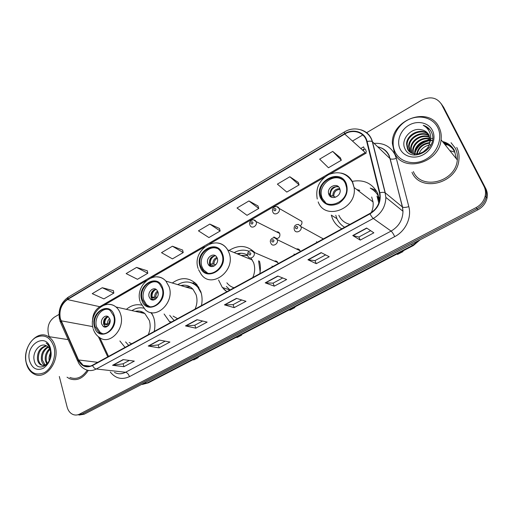 <?xml version="1.0" encoding="UTF-8"?>
<svg xmlns="http://www.w3.org/2000/svg" width="513" height="513" viewBox="0 0 513 513"><rect width="100%" height="100%" fill="white"/><g stroke="black" fill="none" stroke-linecap="round" stroke-linejoin="round"><path stroke-width="0.77" d="M336.977 218.724L331.295 215.133L332.398 218.384C334.386 222.95 337.528 226.432 341.825 228.817M379.607 200.185L377.664 193.241C372.239 183.231 363.768 179.281 352.245 181.378M218.57 280.021L222.328 287.492L226.874 291.692M259.815 273.673C260.687 269.344 260.572 265.17 259.456 261.155M164.102 314.001L169.418 321.523L170.617 322.465M201.455 305.601C202.468 300.656 202.237 295.956 200.75 291.499L196.742 284.452C189.368 277.27 181.217 276.783 172.297 283.003M119.882 340.972L125.037 347.397M154.221 331.436C155.234 326.614 155.073 322.01 153.733 317.618L151.489 312.648M272.031 266.061L272.422 266.779M278.129 263.656L277.796 262.547C277.026 261.226 275.904 260.745 274.417 261.098M293.994 254.044L294.391 254.762M300.246 251.562L300.028 250.729C299.291 249.222 298.104 248.638 296.463 248.997M316.495 241.719L316.912 242.444M322.908 239.161L322.683 238.333M300.515 225.598C301.824 224.386 302.247 222.975 301.785 221.353L301.74 221.231M273.891 236.91L274.32 237.666M276.629 238.705C279.245 238.038 280.284 236.339 279.752 233.614L279.7 233.479C279.027 232.19 277.982 231.658 276.552 231.889M254.98 252.762C247.317 245.265 238.673 244.509 229.048 250.491M141.556 305.107C136.195 303.952 131.142 305.363 126.39 309.345M452.735 148.796C450.427 146.192 447.535 144.422 444.066 143.486M79.008 415.068L84.19 414.222L477.949 209.766C482.752 207.13 485.773 203.276 487.01 198.21C487.716 194.805 487.318 191.618 485.817 188.656L443.642 107.281L441.148 103.658M76.738 414.991L81.933 414.151L477 208.701C481.822 206.046 484.856 202.18 486.106 197.095C486.811 193.664 486.414 190.464 484.907 187.489L442.584 105.8L484.907 187.489C486.414 190.464 486.811 193.664 486.106 197.095C484.856 202.18 481.822 206.046 477 208.701L81.933 414.151L76.738 414.991M453.979 150.854C451.62 146.436 447.958 143.537 442.995 142.159C447.958 143.537 451.62 146.436 453.979 150.854M67.03 377.202L69.537 378.703C76.777 381.281 83.035 378.511 88.307 370.405C83.035 378.511 76.777 381.281 69.537 378.703L67.03 377.202M411.984 172.33C420.173 192.689 456.942 183.821 458.885 160.082C459.424 155.516 458.712 151.29 456.756 147.423C458.712 151.29 459.424 155.516 458.885 160.082C456.942 183.821 420.173 192.689 411.984 172.33M60.342 318.65C58.912 310.5 61.284 304.145 67.453 299.579L344.717 134.053C353.329 128.603 364.698 132.392 366.744 141.691L379.453 192.92L379.921 196.325C379.78 203.77 376.42 209.49 369.847 213.485L92.443 365.23C89.224 366.904 86.139 366.936 83.183 365.339L78.527 359.959L60.342 318.65M60.079 318.804L78.271 360.164C81.618 366.487 86.37 368.289 92.539 365.57L370.014 213.857C378.062 208.708 381.339 201.68 379.864 192.773L367.141 141.537C365.044 132.008 353.386 128.122 344.563 133.707L67.37 299.259C61.047 303.94 58.617 310.448 60.079 318.804M443.796 143.153C447.349 144.115 450.286 145.936 452.613 148.623M340.343 157.722L332.713 151.406L319.644 159.139L328.461 167.757L341.331 160.242L340.311 157.632M298.233 182.384L289.858 176.754L277.386 184.135L286.812 192.08L299.111 184.898L298.207 182.295M257.994 205.95L248.94 200.955L237.025 208.002L247.009 215.325L258.764 208.464L257.968 205.867M113.399 290.634L102.254 287.722L92.231 293.654L103.908 298.899L113.835 293.103L113.386 290.55M147.295 270.787L136.593 267.408L126.14 273.589L137.465 279.303L147.802 273.262L147.276 270.697M182.628 250.088L172.426 246.214L161.512 252.672L172.439 258.879L183.218 252.582L182.609 250.004M219.493 228.497L209.836 224.085L198.441 230.831L208.919 237.57L220.173 230.997L219.474 228.413M59.316 376.484L67.12 407.008C68.197 410.9 70.275 413.44 73.353 414.626C75.443 415.325 77.546 415.139 79.662 414.074L476.045 207.624C480.886 204.963 483.939 201.07 485.189 195.96C485.901 192.516 485.497 189.303 483.99 186.315L441.513 104.312C436.82 97.425 430.163 96.072 421.545 100.247L366.429 132.809M362.794 134.957L352.482 141.049M58.963 314.456L54.372 317.169C49.145 321.01 47.125 326.428 48.305 333.431L49.139 336.682M321.151 252.614L329.224 256.724L316.245 263.676L307.935 259.758L321.151 252.614M366.635 228.041L373.849 232.819L360.235 240.11L352.758 235.538L366.635 228.041M196.979 319.695L207.143 322.113L195.819 328.179L185.475 325.909L196.979 319.695M159.229 340.087L169.957 342.03L159.113 347.84L148.231 346.031L159.229 340.087M123.107 359.6L134.342 361.107L123.947 366.68L112.571 365.294L123.107 359.6M277.809 276.026L286.658 279.521L274.263 286.158L265.202 282.836L277.809 276.026M236.467 298.361L246.003 301.298L234.165 307.64L224.431 304.863L236.467 298.361M234.165 307.64L233.101 304.639M241.751 299.99L233.062 304.658L224.431 304.863M274.263 286.158L273.108 283.125M282.714 277.963L273.076 283.144L265.202 282.836M123.947 366.68L123.107 363.781M129.327 360.434L123.062 363.807L112.571 365.294M159.113 347.84L158.203 344.909M165.173 341.164L158.158 344.935L148.231 346.031M195.819 328.179L194.831 325.216M202.609 321.035L194.793 325.236L185.475 325.909M360.235 240.11L358.882 237.012M370.636 230.69L358.863 237.025L352.758 235.538M316.245 263.676L314.995 260.61M325.627 254.89L314.969 260.623L307.935 259.758M209.836 224.085L220.173 230.997M172.426 246.214L183.218 252.582M136.593 267.408L147.802 273.262M102.254 287.722L113.835 293.103M248.94 200.955L258.764 208.464M289.858 176.754L299.111 184.898M332.713 151.406L341.331 160.242M432.6 138.286L431.799 138.491L432.6 138.286M431.26 138.638L430.676 138.818L431.26 138.638M429.823 139.106L426.547 140.498L429.823 139.106M424.552 141.601L422.885 142.685L424.552 141.601M53.98 346.923C50.338 336.887 44.246 333.758 35.692 337.541C28.369 341.767 24.002 353.47 26.285 362.768C29.671 372.842 35.711 376.125 44.407 372.598C51.941 368.488 56.475 356.323 53.98 346.923M55.263 346.634C53.993 341.972 51.691 338.618 48.35 336.56C37.051 329.045 21.892 347.602 26.298 363.198C27.657 368.514 30.338 372.169 34.326 374.157C45.522 380.287 59.797 361.723 55.263 346.634M46.773 364.025L45.356 360.524C44.759 355.855 46.138 351.924 49.498 348.725M47.343 363.505L46.324 360.639C45.74 356.349 46.92 352.604 49.844 349.411M44.612 365.237C42.957 364.172 41.899 362.447 41.444 360.068C40.841 354.008 43.009 349.577 47.946 346.775M45.138 365.038L42.425 360.184C41.816 354.464 43.791 350.129 48.35 347.166M50.255 357.984L50.454 351.142C49.799 348.731 48.6 347.012 46.843 345.986L46.176 345.666C39.905 342.428 32.402 351.976 34.089 359.85C36.327 374.355 54.186 364.557 50.704 350.283L50.543 349.584C49.735 346.576 48.267 344.39 46.125 343.024C48.299 344.839 49.755 347.295 50.492 350.379L50.171 358.292C48.1 364.147 44.997 366.359 40.854 364.923C39.091 363.884 37.968 362.114 37.481 359.607C37.026 352.162 39.937 347.519 46.215 345.685M43.073 365.48L41.848 365.025C40.085 363.993 38.962 362.229 38.475 359.722C37.962 352.63 40.694 348.019 46.664 345.89M49.203 360.908C48.729 358.093 49.229 355.278 50.704 352.476M49.979 358.991L50.813 354.445M48.62 345.845L48.979 345.903M29.581 360.883C32.172 368.52 36.756 370.989 43.342 368.296C49.537 363.813 51.948 357.337 50.582 348.866C46.638 331.565 24.932 344.319 29.581 360.883M69.883 377.472C76.501 379.883 82.292 377.446 87.248 370.155M95.027 326.601L98.836 332.302C106.076 338.093 117.131 326.05 113.7 315.963L110.372 310.724C103.151 304.254 91.641 316.29 95.027 326.601M107.871 309.358C100.74 308.178 93.911 318.753 96.508 326.877L100.311 332.559L102.677 333.681M143.217 312.423L139.882 312.398M152.938 315.45L150.841 312.526M143.595 308.14L143.711 308.166C139.69 307.274 135.778 308.089 131.982 310.609M148.251 334.7C150.328 329.93 150.694 325.184 149.328 320.458L144.82 313.514C141.96 311.282 138.773 310.564 135.252 311.353M129.173 342.524L131.681 343.768M125.602 341.921L128.692 345.403M197.319 357.471L198.217 357.612L193.811 359.889L192.914 359.754M198.217 357.612L198.044 357.093M101.645 323.953L103.273 326.422C106.486 329.077 111.443 323.741 109.923 319.233L108.39 316.854C105.178 314.071 100.131 319.407 101.645 323.953M107.954 316.566C104.549 317.624 103.126 320.215 103.684 324.344L105.716 327.057M136.259 311.577L137.631 311.032M108.794 325.127L104.094 324.229C103.863 321.446 104.646 319.06 106.435 317.06M108.16 316.694C105.8 318.284 104.671 320.663 104.793 323.831L104.094 324.229M104.793 323.831L109.506 323.94M105.005 327.076L104.812 326.71M105.96 327.018L105.492 326.281L105.011 326.557M107.756 326.185L105.492 326.281M437.698 127.436C432.446 116.964 417.832 113.95 406.674 120.6C395.433 127.102 390.04 141.569 395.023 151.842C399.839 162.211 414.19 165.923 425.79 159.37C437.461 152.97 443.117 137.805 437.698 127.436M439.006 127.237C429.099 105.614 391.073 119.676 392.374 143.518L394.401 152.739C402.461 173.054 439.147 163.609 441.084 139.773C441.61 135.233 440.923 131.052 439.006 127.237M413.356 171.566C421.077 190.701 455.602 182.25 457.32 159.979C457.808 155.734 457.141 151.816 455.326 148.219L451.036 142.697M447.612 144.826L445.188 144.884M454.55 152.092L449.786 150.604M410.182 152.13L409.509 150.937L408.624 146.128C408.784 137.035 421.654 130.013 429.176 135.656M410.49 152.348L409.137 146.673C409.291 137.76 421.757 130.751 429.317 136.009M409.323 151.399L407.963 149.309L407.078 144.467L406.553 143.916L407.444 148.757C410.99 157.735 427.034 154.387 429.496 143.531L429.99 141.017L428.945 135.169C427.335 132.149 424.77 130.347 421.25 129.751C424.732 130.449 427.31 132.232 429.003 135.099M416.639 154.054C418.063 147.282 422.436 143.454 429.747 142.569M417.197 154.022C418.711 147.821 422.847 144.191 429.605 143.14M414.645 153.945L414.639 152.566C414.773 145.583 422.924 139.267 430.029 140.524M415.113 154.003L415.126 153.092C415.274 146.295 423.001 140.087 429.997 141.004M412.952 153.554L412.664 150.45C412.798 142.742 422.532 136.086 429.977 138.728M413.35 153.676L413.157 150.982C413.292 143.454 422.641 136.868 430.016 139.158M411.471 152.938L410.656 148.308C410.81 139.908 422.084 133.008 429.682 137.118M411.824 153.111L411.163 148.847C411.311 140.62 422.193 133.771 429.779 137.503M406.553 143.916C406.713 134.098 421.301 127.083 428.47 134.329M407.078 144.467C407.232 134.842 421.378 127.808 428.663 134.65M421.25 129.751C411.003 127.16 400.602 139.626 404.725 148.206C410.842 164.275 438.942 148.815 431.702 132.707L431.337 131.931C429.599 128.616 426.899 126.403 423.231 125.287C426.604 127.153 428.894 129.924 430.118 133.585C431.074 136.67 430.907 139.863 429.599 143.153M400.082 148.95C403.776 156.818 414.677 159.575 423.43 154.593C432.241 149.732 436.505 138.298 432.44 130.443C428.496 122.511 417.441 120.164 408.938 125.198C400.377 130.122 396.26 141.152 400.082 148.95M422.981 152.105L426.81 148.738M428.24 148.007L429.419 147.545M419.102 153.72C420.743 149.309 424.039 146.417 428.996 145.038M429.747 144.897L431.029 144.743M423.231 125.287L429.945 129.744M414.53 155.054L414.645 154.4M414.741 153.958L415.004 152.957M415.197 152.361C417.422 146.462 421.833 142.652 428.432 140.94M430.651 140.633L431.741 140.588M414.254 155.029L414.363 154.342M414.453 153.913L414.76 152.701M415.581 150.559C417.691 146.102 421.301 142.96 426.412 141.139M429.496 140.453L430.035 140.395M430.452 140.357L431.696 140.318M432.055 140.325L432.395 140.338M142.313 299.65L145.16 304.363C152.56 312.263 166.244 299.489 162.102 288.37L159.767 284.273C152.489 275.526 138.202 288.268 142.313 299.65M156.471 281.99C148.648 280.027 140.665 291.365 143.711 300.002L146.551 304.703L149.738 306.627M225.752 290.897L223.687 289.056M190.374 287.004L185.058 286.818M198.903 287.447L198.858 287.402C196.78 285.1 194.324 283.567 191.49 282.804M201.269 293.237L197.672 287.036C191.817 281.246 185.167 280.438 177.722 284.625M195.075 309.089C197.229 304.177 197.55 299.323 196.037 294.533L192.933 289.172C189.547 285.67 185.507 284.465 180.82 285.549M173.093 316.104L177.575 318.663M169.688 315.309L174.119 320.548M240.828 334.931L241.661 335.117L237.032 337.516L236.192 337.33M241.661 335.117L241.476 334.591M149.148 296.905L150.347 298.919C153.618 302.523 159.761 296.867 157.927 291.903L156.831 290.012C153.579 286.235 147.321 291.891 149.148 296.905M155.997 289.345C152.098 290.204 150.456 292.891 151.078 297.405L153.079 300.022M181.846 285.856L183.872 285.138M192.92 282.977L195.043 282.746M156.138 298.688L151.258 297.425C150.976 294.603 151.765 292.154 153.637 290.076M156.035 289.364C153.201 290.909 151.854 293.455 151.995 297.001L151.258 297.425M151.995 297.001L157.164 297.431M153.124 300.022L152.784 299.489L155.099 299.451M200.711 266.356L202.199 269.274C209.182 280.393 227.131 266.946 221.924 254.268L220.936 252.178C214.267 240.02 195.536 253.377 200.711 266.356M216.819 248.33C208.137 245.067 198.287 257.436 202 266.811L203.488 269.723L207.598 273.083M247.58 255.564L240.841 255.32M260.142 271.807L258.584 260.796M249.061 251.242C244.117 249.44 239.154 249.889 234.178 252.595M252.768 277.533C254.999 272.448 255.269 267.465 253.557 262.592L250.902 258.02M247.535 255.141C244.297 253.255 240.796 252.8 237.038 253.762M226.881 282.81C228.766 285.286 231.164 286.94 234.069 287.761M226.361 286.453L230.023 289.973L222.328 287.492M294.103 307.325L294.86 307.576L289.948 310.121L289.185 309.878M294.86 307.576L294.648 307.043M207.829 263.49L208.425 264.689C211.491 269.742 219.545 263.797 217.236 258.135L216.743 257.103C213.741 251.845 205.527 257.776 207.829 263.49M215.473 255.782C210.881 256.295 208.926 259.078 209.605 264.137L211.459 266.568M241.52 255.596L246.426 257.609M238.045 254.179L241.084 253.268M253.505 251.665L254.006 251.723M214.165 266.029L209.708 264.413M209.387 263.329C209.355 260.867 210.157 258.712 211.792 256.872M215.037 255.743C211.677 257.244 210.086 259.956 210.272 263.881L209.644 264.24M210.272 263.881L212.876 263.939L215.781 264.779M213.068 266.452L211.164 266.414M321.209 197.672C326.127 211.382 349.135 202.173 346.474 187.245L345.512 183.814C339.901 169.598 316.579 180.679 320.49 195.389L321.209 197.672M342.498 179.742C333.424 172.958 318.509 184.731 321.516 196.075L322.235 198.351L325.896 203.039M335.771 215.268L336.81 218.346C338.484 222.187 341.094 225.162 344.633 227.285M338.83 215.248C341.049 220.115 344.768 223.142 349.994 224.348M371.316 212.594C372.9 209.105 373.477 205.566 373.06 201.962L371.681 197.011M378.806 203.065L377.004 196.069M379.319 201.436L377.831 196.723M402.449 251.19L403.026 251.575L397.511 254.429L396.927 254.05M403.026 251.575L402.776 251.024M359.466 190.227L356.856 189.611M328.91 194.555C331.174 200.698 341.421 196.389 340.087 189.797L339.689 188.418C337.285 182.173 326.973 186.854 328.557 193.401L328.91 194.555M338.702 186.931C333.194 185.943 330.282 188.425 329.968 194.376L331.424 197.139M357.523 190.118L359.773 190.47M376.696 191.362L373.611 190.394M370.354 188.175L375.907 190.105M329.352 194.857L329.359 193.952M335.367 197.3L333.764 196.19L330.417 195.6C330.167 190.74 332.405 187.694 337.124 186.463M84.19 414.222L79.662 414.074M485.817 188.656L483.99 186.315M477.949 209.766L476.045 207.624M141.479 384.474L146.91 383.076L144.595 382.858M420.166 239.763L413.369 245.535L148.353 382.839L146.91 383.076L412.664 245.317L411.323 244.361M413.369 245.535L412.664 245.317L418.897 240.424M67.453 299.579L99.778 306.703C94.899 309.974 92.475 314.892 92.507 321.465M360.767 148.513L363.614 146.846L364.39 148.956M362.883 150.424L364.32 149.584L363.755 149.309L362.479 150.053M374.105 143.371C383.641 142.761 390.592 146.5 394.952 154.58L396.325 158.357L408.81 206.611C411.875 217.634 405.52 231.151 394.728 236.628L129.449 376.638C121.87 380.075 115.476 378.517 110.25 371.951M367.141 141.537C369.469 140.985 371.181 141.024 372.284 141.652L390.002 158.594L388.912 155.561C386.565 150.88 382.82 147.956 377.683 146.795M77.726 361.146L60.835 323.126L60.848 321.003M370.014 213.857C371.258 216.178 372.355 217.717 373.297 218.474L96.29 368.994C94.815 368.706 93.565 367.571 92.539 365.57M379.864 192.773C382.243 192.221 383.98 192.208 385.077 192.728L385.866 197.39C385.596 206.566 381.403 213.594 373.297 218.474L391.098 231.087C398.8 226.541 402.756 219.936 402.981 211.273L402.391 206.995L390.162 158.722C391.528 159.408 393.58 159.286 396.325 158.357M114.47 372.412C118.035 374.253 121.728 374.208 125.563 372.271L96.29 368.994C92.327 371.04 88.525 371.098 84.869 369.174C81.984 367.68 79.752 365.346 78.175 362.165L78.271 360.164M360.819 129.783C366.84 131.584 370.726 135.599 372.483 141.812L385.269 192.862L402.551 207.105C403.904 207.656 405.995 207.496 408.81 206.611M344.563 133.707L344.358 131.995L68.229 297.181L67.37 299.259M441.513 104.312L442.584 105.8M129.449 376.638C128.571 374.157 127.275 372.701 125.563 372.271L391.098 231.087C392.208 232.049 393.413 233.896 394.728 236.628M344.717 134.053L365.25 152.553L99.778 306.703L100.811 306.774M61.092 320.798L92.699 326.608M78.527 359.959L97.733 362.332M98.406 336.733L107.762 356.849M365.384 149.001L366.385 151.944M330.385 173.843L366.25 153.041L365.25 152.553M236.73 298.444L224.758 304.908M197.261 319.759L185.828 325.935M159.524 340.138L148.597 346.044M123.415 359.639L112.963 365.288M278.059 276.122L265.503 282.9M321.375 252.729L308.204 259.841M366.833 228.176L352.995 235.647M114.226 315.662C110.199 300.317 89.801 312.218 94.52 326.896C98.195 342.344 119.119 330.693 114.226 315.662M108.807 304.421C111.475 304.401 113.873 305.261 116.009 306.998C118.144 308.788 119.676 311.218 120.606 314.283C125.505 328.532 109.949 345.608 99.637 337.586C96.624 335.669 94.507 332.841 93.289 329.09M107.531 323.722C107.48 321.587 108.192 319.856 109.667 318.522M108.724 323.786L110.032 319.67M456.403 158.844L454.454 150.591C451.895 145.833 447.9 142.806 442.469 141.505M452.671 148.706C450.356 146.064 447.439 144.268 443.931 143.319M452.299 148.206C449.933 145.301 446.874 143.339 443.129 142.325M162.653 288.056C158.126 272.474 136.529 285.081 141.768 299.958C145.91 315.655 168.104 303.298 162.653 288.056M156.997 276.905C160.473 277.007 163.448 278.405 165.911 281.092L169.072 286.716C174.991 302.413 155.734 320.535 145.173 309.576L140.395 302.478M197.037 284.792L190.721 282.554M154.676 296.963C154.625 294.372 155.599 292.423 157.6 291.108M155.83 297.078C155.779 295.013 156.491 293.34 157.972 292.044M222.52 253.929C217.345 238.07 194.203 251.575 200.128 266.689C204.879 282.676 228.683 269.421 222.52 253.929M216.762 242.938C221.456 243.354 225.104 245.689 227.714 249.946L228.978 252.653C236.39 270.55 211.138 289.64 201.122 274.166L198.537 269.646M212.876 263.939C212.837 260.745 214.19 258.578 216.928 257.43M213.966 264.118C213.921 261.412 215.024 259.456 217.275 258.231M346.198 183.423C339.58 167.065 313.097 182.513 320.542 198.05C324.537 205.162 330.603 206.944 338.747 203.404C346.237 198.172 348.718 191.509 346.198 183.423M341.183 173.093C346.487 174.247 350.321 177.318 352.688 182.295L354.111 187.521C357.516 208.746 324.986 221.212 318.188 201.917M379.19 197.787L378.511 196.338C376.58 192.689 373.817 189.938 370.219 188.085M332.809 195.883C332.95 191.227 335.271 188.803 339.76 188.592M333.764 196.19C333.88 192.022 335.957 189.739 339.997 189.342M253.73 219.859L256.154 221.719C257.827 225.598 251.716 229.369 250.12 225.47L249.991 225.239M250.883 223.495C252.088 224.47 252.768 224.078 252.935 222.315C251.729 221.347 251.043 221.738 250.883 223.495M276.744 206.592L279.2 208.573C280.81 212.626 274.295 216.191 272.865 212.068M273.827 210.234C275.071 211.209 275.77 210.798 275.923 209.022C274.679 208.054 273.98 208.458 273.827 210.234M251.441 250.658L254.057 252.608C255.705 256.474 249.818 260.219 248.068 256.442L247.837 256.038M250.812 253.262C249.6 252.249 248.914 252.633 248.754 254.416C249.959 255.429 250.645 255.044 250.812 253.262M274.577 237.699L277.187 239.642C278.969 243.726 272.461 247.465 270.902 243.277L270.851 243.181M273.936 240.283C272.685 239.27 271.98 239.661 271.826 241.463C273.076 242.476 273.775 242.085 273.936 240.283M298.329 224.399L301.035 226.643C302.484 230.818 295.898 234.114 294.436 229.971M297.675 226.958C296.373 225.944 295.655 226.355 295.501 228.17C296.796 229.183 297.521 228.779 297.675 226.958M171.502 321.984L169.418 321.523M272.698 266.632L272.198 266.427M294.847 254.512L294.026 254.127M277.11 238.641L273.98 237.115M487.01 198.21L485.189 195.96M148.353 382.839L142.454 384.423M377.78 146.885C383.282 147.988 387.103 150.957 389.245 155.785L402.551 207.105L402.981 211.273L385.866 197.39L385.077 192.728L372.284 141.652C369.103 130.026 354.836 125.332 344.358 131.995M59.764 320.388L60.342 322.029M59.527 319.503C57.943 309.91 60.848 302.471 68.229 297.181M83.183 365.339L90.211 366.154M99.83 337.714L108.538 356.426M324.569 177.222L209.785 243.803M204.623 246.798L151.316 277.725M146.442 280.553L103.972 305.19M68.171 339.632L48.35 336.56M41.848 365.025L40.854 364.923M144.82 313.514L116.009 306.998C105.037 297.944 88.614 313.558 93.039 328.217M100.311 332.559L98.836 332.302M105.312 326.807L103.273 326.422M415.126 153.092L414.639 152.566M413.157 150.982L412.664 150.45M411.163 148.847L410.656 148.308M409.137 146.673L408.624 146.128M457.32 159.979L441.084 139.773M192.933 289.172L165.911 281.092C154.945 268.831 134.727 285.254 140.081 301.49M146.551 304.703L145.16 304.363M198.858 287.402L197.672 287.036M152.278 299.412L150.347 298.919M252.332 260.027L227.714 249.946C217.698 232.889 191.407 249.927 198.146 268.523M203.488 269.723L202.199 269.274M210.202 265.33L208.425 264.689M373.06 201.962L354.111 187.521L352.399 182.128C346.737 173.137 338.811 170.63 328.628 174.606C319.157 180.287 315.36 188.425 317.252 199.012M321.516 196.075L320.49 195.389M329.968 194.376L328.557 193.401M378.511 196.338C376.67 192.978 374.112 190.368 370.822 188.495M279.7 233.479L256.096 221.578C253.877 217.736 248.375 220.988 249.748 224.604M301.785 221.353L279.13 208.425C277.296 204.572 271.281 207.258 272.615 211.427M277.796 262.547L253.929 252.306C252.152 250.216 250.261 250.12 248.254 252.018C247.381 253.698 247.17 254.846 247.612 255.455M300.028 250.729L277.187 239.635C274.622 235.3 268.934 239.353 270.614 242.578M294.218 229.369C293.814 226.13 295.225 224.482 298.457 224.425L301.035 226.643L322.792 238.628"/></g></svg>
